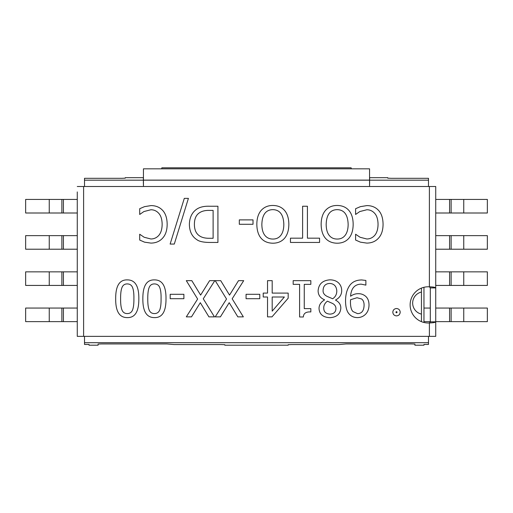 <?xml version="1.0" encoding="UTF-8"?>
<svg xmlns="http://www.w3.org/2000/svg" width="513" height="513" viewBox="0 0 513 513"><rect width="100%" height="100%" fill="white"/><g stroke="black" fill="none" stroke-linecap="round" stroke-linejoin="round"><path stroke-width="0.77" d="M144.512 206.649L150.969 205.598C155.747 205.598 159.633 207.181 162.615 210.349C165.577 213.517 167.097 218.172 167.161 224.316C167.123 230.279 165.616 234.877 162.647 238.109C159.723 241.392 155.798 243.053 150.88 243.098L144.512 242.155L139.696 240.046L139.696 234.236L144.159 237.256L150.905 238.987C154.086 238.955 156.76 237.718 158.921 235.262C161.011 232.71 162.089 229.061 162.146 224.316C162.07 219.417 160.954 215.768 158.799 213.37C156.677 210.978 154.047 209.772 150.905 209.759L143.897 211.555L139.696 214.46L139.696 208.708L144.512 206.649M174.292 244.066L170.13 244.066L184.302 198.377L188.406 198.377L174.292 244.066M264.817 235.287C266.76 237.795 269.434 239.045 272.826 239.045C276.25 239.084 278.931 237.833 280.868 235.287C282.81 232.755 283.798 229.106 283.83 224.348C283.503 214.691 279.835 209.791 272.826 209.644C265.824 209.791 262.162 214.691 261.854 224.348C261.899 229.17 262.887 232.812 264.817 235.287M272.852 243.213C267.869 243.124 263.977 241.488 261.175 238.314C258.36 235.063 256.91 230.408 256.833 224.348C256.872 218.371 258.321 213.722 261.175 210.407C264.189 207.085 268.081 205.437 272.852 205.476C277.764 205.495 281.656 207.143 284.535 210.407C287.357 213.684 288.8 218.333 288.845 224.348C288.787 230.369 287.338 235.025 284.503 238.314C281.637 241.552 277.757 243.181 272.852 243.213M302.606 206.239L307.422 206.239L307.422 238.167L319.567 238.167L319.567 242.45L290.461 242.45L290.461 238.167L302.606 238.167L302.606 206.239M120.606 298.765C120.561 303.702 120.997 307.39 121.927 309.826C122.838 312.308 124.608 313.558 127.237 313.578C129.879 313.578 131.681 312.308 132.636 309.762C133.547 307.223 133.97 303.542 133.899 298.733C133.996 293.878 133.585 290.243 132.668 287.819C131.796 285.266 129.988 283.965 127.237 283.913C124.621 283.913 122.838 285.183 121.902 287.729C120.997 290.114 120.568 293.795 120.606 298.765M127.237 317.598C119.414 317.618 115.56 311.34 115.681 298.765C115.598 285.978 119.452 279.688 127.237 279.893C135.092 279.816 138.959 286.094 138.831 298.733C138.92 311.558 135.054 317.842 127.237 317.598M272.191 311.141L284.369 297.001L272.191 297.001L272.191 311.141M263.214 297.001L263.214 293.096L267.523 293.096L267.523 280.656L272.191 280.656L272.191 293.096L288.184 293.096L288.184 298.207L271.986 316.867L267.523 316.867L267.523 297.001L263.214 297.001M293.173 284.356L293.173 280.656L310.833 280.656L310.833 284.356L304.26 284.356L304.26 308.621L310.833 308.621L310.833 311.936C306.011 311.66 303.516 313.347 303.35 316.983L299.598 316.983L299.598 284.356L293.173 284.356M329.936 314.11C333.7 313.969 335.707 312.173 335.951 308.711C335.951 306.421 334.797 304.658 332.488 303.427L327.384 301.169C324.774 303.189 323.568 305.607 323.774 308.416C323.889 311.936 325.947 313.834 329.936 314.11M327.352 296.501L332.668 298.765C335.374 296.963 336.752 294.379 336.804 291.012C336.477 286.299 334.162 283.779 329.846 283.445C325.563 283.612 323.312 285.888 323.1 290.281C322.857 292.942 324.274 295.013 327.352 296.501M318.111 290.749C318.676 284.022 322.613 280.387 329.904 279.835C333.565 279.874 336.457 280.912 338.593 282.945C340.645 284.991 341.684 287.562 341.703 290.666C341.652 294.751 339.606 297.861 335.573 299.996L335.573 300.143C339.099 302.01 340.85 304.677 340.824 308.153C340.35 314.046 336.714 317.226 329.904 317.688C322.991 317.316 319.362 314.245 319.022 308.473C319.08 304.902 320.92 302.061 324.537 299.938L324.537 299.791C320.285 298.027 318.143 295.013 318.111 290.749M397.152 312.18L396.491 311.551L395.863 312.18L396.491 312.847L397.152 312.18M392.817 312.18C393.041 309.955 394.266 308.736 396.491 308.512C398.748 308.736 399.986 309.955 400.198 312.18C399.986 314.443 398.748 315.675 396.491 315.886C394.266 315.675 393.041 314.443 392.817 312.18M353.002 311.583L357.548 313.635C361.723 313.558 363.903 310.782 364.089 305.306C364.127 302.381 363.307 300.278 361.627 298.996L357.016 297.732L350.533 299.733L350.443 302.016C350.494 306.812 351.347 309.999 353.002 311.583M365.089 295.854C367.693 297.803 369.001 300.881 369.02 305.1C368.943 308.877 367.808 311.904 365.615 314.193C363.403 316.406 360.703 317.541 357.516 317.598C354.175 317.573 351.495 316.483 349.475 314.341C346.916 311.846 345.602 307.377 345.544 300.932C345.563 294.654 346.897 289.589 349.539 285.735C352.149 281.932 356.227 280.002 361.774 279.951L365.878 280.451L365.878 285.119L361.126 284.151C354.688 284.305 351.168 288.338 350.565 296.238C352.982 294.52 355.496 293.673 358.106 293.712C360.645 293.59 362.973 294.302 365.089 295.854M246.073 298.701L246.073 294.302L259.777 294.302L259.777 298.701L246.073 298.701M226.534 299.028L215.21 280.656L220.725 280.656L229.529 295.097L238.507 280.656L243.701 280.656L232.165 298.79L243.348 316.867L237.833 316.867L229.202 302.696L220.404 316.867L215.21 316.867L226.534 299.028M197.633 299.028L186.309 280.656L191.824 280.656L200.621 295.097L209.605 280.656L214.8 280.656L203.263 298.79L214.447 316.867L208.926 316.867L200.301 302.696L191.496 316.867L186.309 316.867L197.633 299.028M170.194 298.701L170.194 294.302L183.898 294.302L183.898 298.701L170.194 298.701M147.776 298.765C147.731 303.702 148.167 307.39 149.097 309.826C150.008 312.308 151.777 313.558 154.413 313.578C157.049 313.578 158.85 312.308 159.812 309.762C160.716 307.223 161.14 303.542 161.069 298.733C161.172 293.878 160.761 290.243 159.838 287.819C158.966 285.266 157.158 283.965 154.413 283.913C151.79 283.913 150.008 285.183 149.071 287.729C148.167 290.114 147.738 293.795 147.776 298.765M154.413 317.598C146.583 317.618 142.729 311.34 142.851 298.765C142.774 285.978 146.628 279.688 154.413 279.893C162.262 279.816 166.129 286.094 166 298.733C166.09 311.558 162.223 317.842 154.413 317.598M360.415 206.649L366.866 205.598C371.649 205.598 375.535 207.181 378.517 210.349C381.48 213.517 382.993 218.172 383.064 224.316C383.025 230.279 381.518 234.877 378.543 238.109C375.619 241.392 371.701 243.053 366.782 243.098L360.415 242.155L355.599 240.046L355.599 234.236L360.062 237.256L366.808 238.987C369.988 238.955 372.656 237.718 374.817 235.262C376.914 232.71 377.991 229.061 378.049 224.316C377.966 219.417 376.856 215.768 374.702 213.37C372.579 210.978 369.95 209.772 366.808 209.759L359.799 211.555L355.599 214.46L355.599 208.708L360.415 206.649M329.134 235.287C331.077 237.795 333.751 239.045 337.144 239.045C340.568 239.084 343.248 237.833 345.185 235.287C347.128 232.755 348.115 229.106 348.147 224.348C347.827 214.691 344.159 209.791 337.144 209.644C330.141 209.791 326.48 214.691 326.172 224.348C326.217 229.17 327.204 232.812 329.134 235.287M337.176 243.213C332.187 243.124 328.294 241.488 325.492 238.314C322.677 235.063 321.228 230.408 321.151 224.348C321.189 218.371 322.639 213.722 325.492 210.407C328.506 207.085 332.398 205.437 337.176 205.476C342.081 205.495 345.974 207.143 348.853 210.407C351.681 213.684 353.117 218.333 353.162 224.348C353.104 230.369 351.655 235.025 348.821 238.314C345.954 241.552 342.075 243.181 337.176 243.213M239.314 224.284L239.314 219.885L253.018 219.885L253.018 224.284L239.314 224.284M199.878 236.108C202.186 237.596 205.38 238.321 209.445 238.282L213.113 238.282L213.113 210.407L209.445 210.407C205.29 210.292 201.955 211.093 199.442 212.812C196.075 214.985 194.395 218.839 194.395 224.373C194.401 229.952 196.235 233.864 199.878 236.108M196.71 239.571C191.939 236.461 189.496 231.376 189.374 224.316C189.592 217.441 192.054 212.382 196.768 209.144C199.948 207.021 204.225 206.053 209.593 206.239L217.929 206.239L217.929 242.45L209.682 242.45C203.321 242.392 198.999 241.431 196.71 239.571M77.271 191.933L77.271 336.368L84.51 336.368L84.51 344.454L89.038 344.454L89.038 345.198L98.086 345.191L98.086 344.063L101.709 343.934L166.885 343.934L174.125 344.569L221.199 344.569L224.816 344.691L224.816 345.198L288.184 345.191L288.184 344.691L291.801 344.569L338.875 344.569L346.115 343.934L411.291 343.934L414.914 344.063L414.914 345.198L423.962 345.191L423.962 344.454L428.49 344.454L428.49 342.703L84.51 342.703M84.51 336.368L435.729 336.368L435.729 321.843C435.383 322.478 433.267 322.844 429.394 322.953A18.102 18.102 0 0 1 410.131 304.889A18.102 18.102 0 0 1 429.394 286.818C433.267 286.927 435.383 287.299 435.729 287.928L435.729 321.843L430.304 321.843L430.304 287.928L429.394 286.818L429.394 186.501L428.49 186.501L428.49 178.306L391.374 178.306L387.757 178.178L387.757 177.678L369.649 177.678L369.559 185.815L369.559 168.822L143.441 168.822L143.441 185.815L143.351 177.678L125.243 177.678L125.243 178.178L121.626 178.306L84.51 178.306L84.51 180.172L143.351 180.172M428.49 186.501L77.271 186.501M143.441 185.597L143.351 181.737M429.394 186.501L435.729 186.501L435.729 287.928L430.304 287.928M369.649 181.737L369.559 185.597M369.649 177.678L387.757 177.678M428.49 336.368L428.49 342.703M288.184 345.191L224.816 345.198M423.962 345.191L414.914 345.198M98.086 345.191L89.038 345.198M84.51 186.501L84.51 180.172M429.394 336.368L429.394 322.953L430.304 321.843M161.646 168.822L161.884 167.802L351.116 167.802L351.354 168.822M351.116 167.802L351.386 168.822M421.436 288.107L421.436 292.044A11.318 11.318 0 0 0 421.436 314.103L421.436 321.664M161.884 167.802L161.614 168.822M421.436 314.103L421.436 292.044M423.962 287.293L423.962 322.478M435.729 249.215L487.35 249.215L487.35 235.64L435.729 235.64M430.304 308.056L423.962 308.056M435.729 321.632L487.35 321.632L487.35 308.056L435.729 308.056M423.962 321.632L430.304 321.632M435.729 285.427L487.35 285.427L487.35 271.845L435.729 271.845M435.729 213.004L487.35 213.004L487.35 199.429L435.729 199.429M77.271 199.429L25.65 199.429L25.65 213.004L77.271 213.004M77.271 271.845L25.65 271.845L25.65 285.427L77.271 285.427M77.271 235.64L25.65 235.64L25.65 249.215L77.271 249.215M77.271 308.056L25.65 308.056L25.65 321.632L77.271 321.632M83.606 186.501L83.606 336.368M143.441 180.172L369.559 180.172M143.441 180.108L369.559 180.108M369.649 180.172L428.49 180.172M463.752 235.64L463.752 249.215M451.126 249.215L451.126 235.64M449.574 235.64L449.574 249.215M463.752 308.056L463.752 321.632M451.126 321.632L451.126 308.056M449.574 308.056L449.574 321.632M463.752 199.429L463.752 213.004M463.752 271.845L463.752 285.427M451.126 285.427L451.126 271.845M451.126 213.004L451.126 199.429M449.574 271.845L449.574 285.427M449.574 199.429L449.574 213.004M49.248 285.427L49.248 271.845M61.874 271.845L61.874 285.427M49.248 213.004L49.248 199.429M61.874 199.429L61.874 213.004M63.426 285.427L63.426 271.845M63.426 213.004L63.426 199.429M49.248 249.215L49.248 235.64M61.874 235.64L61.874 249.215M63.426 249.215L63.426 235.64M49.248 321.632L49.248 308.056M61.874 308.056L61.874 321.632M63.426 321.632L63.426 308.056M125.243 177.678L143.351 177.678"/></g></svg>
